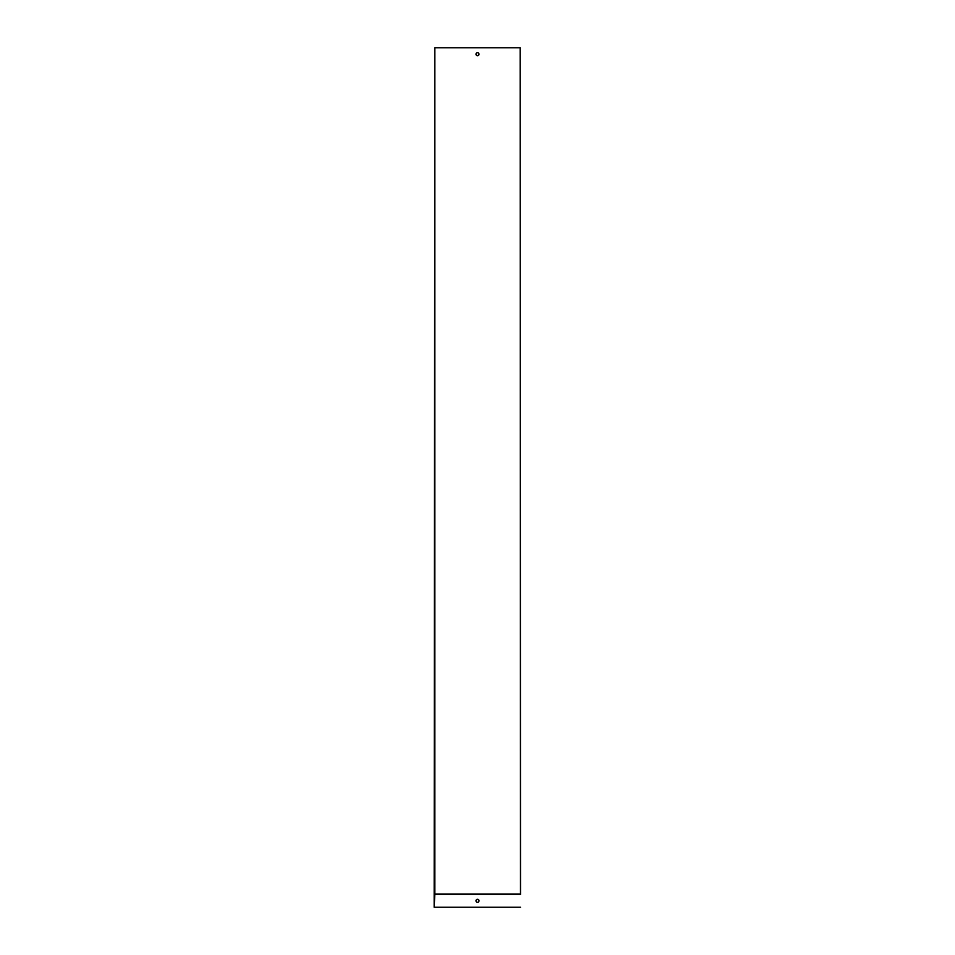 <?xml version="1.0" encoding="UTF-8"?>
<svg xmlns="http://www.w3.org/2000/svg" width="955" height="955" viewBox="0 0 955 955"><rect width="100%" height="100%" fill="white"/><g stroke="black" fill="none" stroke-linecap="round" stroke-linejoin="round"><path stroke-width="1.43" d="M520.499 893.916L520.153 47.75L520.499 893.916M477.5 55.7A1.504 1.504 0 0 0 478.801 53.444A1.504 1.504 0 0 0 476.199 53.444A1.504 1.504 0 0 0 477.5 55.7M434.847 894.011L434.847 47.75L434.155 907.25L434.847 894.011L520.153 894.011M434.847 47.75L520.153 47.75M477.5 902.308A1.504 1.504 0 0 0 478.801 900.052A1.504 1.504 0 0 0 476.199 900.052A1.504 1.504 0 0 0 477.5 902.308M434.501 894.346L520.499 894.346M434.501 907.25L520.499 907.25"/></g></svg>
